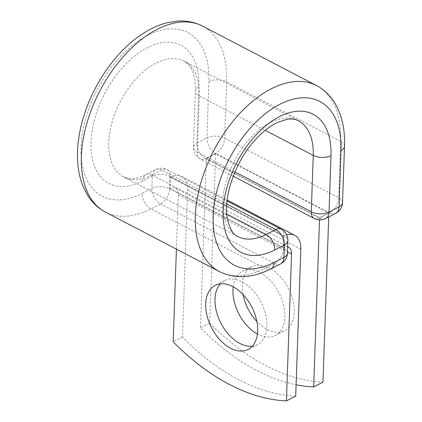 <?xml version="1.0" encoding="UTF-8"?>
<svg xmlns="http://www.w3.org/2000/svg" width="422" height="422" viewBox="0 0 422 422"><rect width="100%" height="100%" fill="white"/><g stroke="black" fill="none" stroke-linecap="round" stroke-linejoin="round"><path stroke-width="0.32" stroke-dasharray="2.11 1.58" d="M243.03 294.545A36.018 22.63 62.8 0 1 251.776 266.62A36.018 22.63 62.8 0 1 269.289 267.843A36.018 22.63 62.8 0 1 292.873 300.395A36.018 22.63 62.8 0 1 284.65 330.716A36.018 22.63 62.8 0 1 267.137 329.487A36.018 22.63 62.8 0 1 256.866 321.522M233.208 286.818A36.018 22.63 62.8 0 1 242.497 271.378A36.018 22.63 62.8 0 1 260.01 272.601A36.018 22.63 62.8 0 1 283.595 305.153A36.018 22.63 62.8 0 1 275.371 335.474A36.018 22.63 62.8 0 1 257.858 334.245A36.018 22.63 62.8 0 1 257.409 334.008M252.319 346.209A36.018 22.63 -117.2 0 0 257.399 344.695A36.018 22.63 -117.2 0 0 265.617 314.369A36.018 22.63 -117.2 0 0 242.038 281.822A36.018 22.63 -117.2 0 0 224.525 280.598A36.018 22.63 -117.2 0 0 220.326 283.837M286.659 234.885A26.132 15.203 117.6 0 0 283.631 236.104L283.231 247.572A12.734 7.406 117.6 0 1 287.672 246.875M176.412 249.128L178.306 194.901A12.734 7.406 117.6 0 0 175.383 188.133A12.734 7.406 117.6 0 0 169.992 188.465L170.388 176.997L283.631 236.104A26.132 15.203 117.6 0 0 283.515 236.162L283.631 236.104M295.695 396.142A209.407 131.564 62.8 0 1 182.457 337.036L187.584 190.143A26.132 15.203 117.6 0 0 181.587 176.254A26.132 15.203 117.6 0 0 170.388 176.997L170.388 176.997A26.132 15.203 -62.4 0 0 170.272 177.055L283.515 236.162M182.457 337.036L173.178 341.794M169.992 188.465L283.231 247.572M206.342 158.556L319.586 217.662L328.859 212.904L215.621 153.798L206.342 158.556L200.429 327.815A209.407 131.564 -117.2 0 0 296.096 384.78M215.621 153.798L209.708 323.057L200.429 327.815M209.708 323.057A209.407 131.564 -117.2 0 0 322.951 382.163M328.859 212.904L328.722 216.929M319.586 217.662L319.507 219.851M178.306 194.901L287.498 251.892M187.584 190.143L300.828 249.249M281.142 229.172A12.565 7.311 -62.4 0 1 284.027 235.851L283.595 248.215L169.597 188.713L170.029 176.349L284.027 235.851A12.565 6.488 -178 0 1 287.883 240.751M226.788 204.032L161.705 170.061A12.565 7.891 -117.2 0 0 155.597 169.633A12.565 7.891 -117.2 0 0 152.273 176.085L151.841 188.449A12.565 7.891 -117.2 0 0 160.524 203.926L274.522 263.428A12.565 7.891 -117.2 0 0 280.63 263.856M142.631 181.027A77.901 45.323 117.6 0 1 91.031 142.024A77.901 45.323 117.6 0 1 147.289 47.702A77.901 45.323 117.6 0 1 198.883 86.705A12.565 6.488 2 0 0 195.386 90.999A12.565 6.488 2 0 0 199.247 95.894A65.336 38.012 117.6 0 0 184.25 61.174A65.336 38.012 117.6 0 0 120.323 101.507A65.336 38.012 117.6 0 0 123.788 177.013A65.336 38.012 117.6 0 0 152.068 175.003L161.705 170.061A12.565 7.311 -62.4 0 1 167.144 169.676A12.565 7.311 -62.4 0 1 170.029 176.349A12.565 6.488 -178 0 0 152.273 176.085L142.631 181.027A12.565 7.891 62.8 0 1 145.959 174.576A12.565 7.891 62.8 0 1 152.068 175.003L226.793 214.007M270.993 268.803A12.565 7.891 62.8 0 1 264.879 268.376L274.522 263.428A12.565 7.311 -62.4 0 0 283.595 248.215A12.565 6.488 -178 0 1 287.451 253.116M105.474 212.102A104.914 61.037 117.6 0 0 150.881 208.874L160.524 203.926A12.565 7.311 -62.4 0 0 169.597 188.713A12.565 6.488 -178 0 0 151.841 188.449L142.198 193.392A12.565 7.891 62.8 0 0 150.881 208.874L264.879 268.376A104.914 61.037 117.6 0 1 219.472 271.599M198.883 86.705L196.916 143.063A12.565 6.488 2 0 0 193.418 147.357L195.386 90.999C195.518 80.322 193.898 72.415 190.522 67.283L188.75 64.83L184.25 61.174L298.248 120.676A65.336 38.012 117.6 0 0 234.321 161.009A65.336 38.012 117.6 0 0 237.786 236.515L123.788 177.013L129.264 178.606C133.568 179.213 139.133 177.868 145.959 174.576L155.597 169.633A12.565 12.565 0 0 1 167.144 169.676L227.068 200.951M342.532 202.602A12.565 6.488 2 0 0 338.676 197.702L224.678 138.205A12.565 6.488 2 0 0 206.917 137.936L196.916 143.063A12.565 7.891 62.8 0 0 205.604 158.545L215.605 153.418L329.603 212.915L319.596 218.047L205.604 158.545A12.565 7.311 -62.4 0 1 200.165 158.93A12.565 12.565 0 0 1 193.418 147.357A12.565 6.488 2 0 0 197.28 152.252L199.247 95.894L265.195 130.319M344.5 146.244A12.565 6.488 2 0 0 340.644 141.344A104.914 61.037 117.6 0 0 316.558 85.587M335.712 213.342A12.565 7.891 62.8 0 1 329.603 212.915A12.565 7.311 -62.4 0 0 338.676 197.702L340.644 141.344L226.646 81.847A104.914 61.037 117.6 0 0 202.565 26.09M208.89 81.578L206.917 137.936A12.565 7.891 62.8 0 0 215.605 153.418A12.565 7.311 -62.4 0 0 224.678 138.205L226.646 81.847A12.565 6.488 2 0 0 208.89 81.578A92.349 53.726 117.6 0 0 147.721 35.337A92.349 53.726 117.6 0 0 81.029 147.157A92.349 53.726 117.6 0 0 142.198 193.392M233.234 176.196L200.165 158.93A12.565 7.311 -62.4 0 1 197.28 152.252L234.959 171.923M325.71 218.475A12.565 7.891 62.8 0 1 319.596 218.047A12.565 7.311 -62.4 0 1 314.158 218.432M275.371 335.474L284.65 330.716M257.399 344.695L248.12 349.453M175.383 188.133L288.627 247.239M181.587 176.254L227.173 200.044M224.525 280.598L215.246 285.356M242.497 271.378L251.776 266.62"/><path stroke-width="0.63" d="M230.607 348.224A36.018 22.63 -117.2 0 0 248.12 349.453A36.018 22.63 -117.2 0 0 256.344 319.132A36.018 22.63 -117.2 0 0 232.759 286.58A36.018 22.63 -117.2 0 0 215.246 285.356A36.018 22.63 -117.2 0 0 207.023 315.677A36.018 22.63 -117.2 0 0 230.607 348.224M220.326 283.837A36.018 22.63 -117.2 0 0 217.42 314.828A36.018 22.63 -117.2 0 0 239.886 343.466A36.018 22.63 -117.2 0 0 252.319 346.209M227.173 200.044L294.83 235.36A26.132 15.203 117.6 0 1 300.828 249.249L295.695 396.142L286.422 400.9L291.549 254.007A12.734 7.406 117.6 0 0 288.627 247.239A12.734 7.406 117.6 0 0 287.672 246.875M294.83 235.36A26.132 15.203 117.6 0 0 286.659 234.885M286.422 400.9A209.407 131.564 -117.2 0 1 173.178 341.794L176.412 249.128M256.866 321.522A36.018 22.63 62.8 0 1 243.03 294.545M257.409 334.008A36.018 22.63 62.8 0 1 233.208 286.818M328.722 216.929L322.951 382.163L313.673 386.921A209.407 131.564 -117.2 0 1 296.096 384.78M319.507 219.851L313.673 386.921M287.498 251.892L291.549 254.007M226.793 214.007L266.066 234.505L275.703 229.563L226.788 204.032M265.195 130.319L313.245 155.396A65.336 38.012 117.6 0 0 298.248 120.676C294.873 119.025 291.127 118.571 287.013 119.315L277.507 122.406C269.874 125.988 262.204 132.07 254.503 140.663C233.915 163.504 223.365 198.825 227.268 218.01C229.684 228.782 233.192 234.948 237.786 236.515A65.336 38.012 117.6 0 0 266.066 234.505A12.565 7.891 62.8 0 1 274.748 249.988L284.386 245.04A12.565 7.891 -117.2 0 0 275.703 229.563A12.565 7.311 -62.4 0 1 281.142 229.172L227.068 200.951M202.565 26.09C194.843 22.129 186.445 20.462 177.377 21.1L167.576 22.635C158.999 24.745 150.538 28.559 142.188 34.071C116.815 50.577 94.19 82.538 83.957 115.602C79.362 130.271 77.21 144.361 77.5 157.881C77.738 168.025 79.484 177.261 82.728 185.596L87.111 194.505C91.759 202.207 97.883 208.072 105.474 212.102A104.914 61.037 117.6 0 1 99.909 90.851A104.914 61.037 117.6 0 1 202.565 26.09L316.558 85.587C324.159 89.622 330.289 95.499 334.941 103.211C341.931 115.164 345.117 129.507 344.5 146.244A12.565 6.488 2 0 1 341.002 150.538A92.349 53.726 117.6 0 0 279.833 104.297A92.349 53.726 117.6 0 0 213.147 216.111A92.349 53.726 117.6 0 0 274.316 262.352A12.565 7.891 62.8 0 1 270.993 268.803L280.63 263.856A12.565 7.891 -117.2 0 0 283.953 257.404L284.386 245.04A12.565 6.488 -178 0 0 287.883 240.751A12.565 12.565 0 0 0 281.142 229.172M274.316 262.352L283.953 257.404A12.565 6.488 -178 0 0 287.451 253.116L287.883 240.751M234.959 171.923L311.278 211.754L313.245 155.396A12.565 6.488 2 0 0 331.001 155.665A77.901 45.323 117.6 0 0 279.401 116.662A77.901 45.323 117.6 0 0 223.148 210.984A77.901 45.323 117.6 0 0 274.748 249.988M316.558 85.587A104.914 61.037 117.6 0 0 213.907 150.353A104.914 61.037 117.6 0 0 219.472 271.599C235.175 279.211 252.351 278.283 270.993 268.803M331.001 155.665L329.033 212.023A12.565 7.891 62.8 0 1 325.71 218.475A12.565 12.565 0 0 1 314.158 218.432A12.565 7.311 -62.4 0 1 311.278 211.754A12.565 6.488 2 0 0 329.033 212.023L339.035 206.896A12.565 6.488 2 0 0 342.532 202.602L344.5 146.244M341.002 150.538L339.035 206.896A12.565 7.891 62.8 0 1 335.712 213.342L325.71 218.475M105.474 212.102L219.472 271.599M280.63 263.856A12.565 12.565 0 0 0 287.451 253.116M314.158 218.432L233.234 176.196M335.712 213.342A12.565 12.565 0 0 0 342.532 202.602"/></g></svg>
